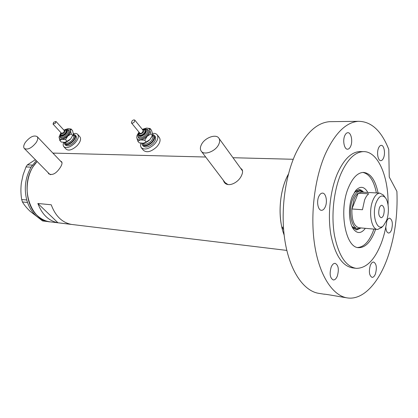 <?xml version="1.0" encoding="UTF-8"?>
<svg xmlns="http://www.w3.org/2000/svg" width="418" height="418" viewBox="0 0 418 418"><rect width="100%" height="100%" fill="white"/><g stroke="black" fill="none" stroke-linecap="round" stroke-linejoin="round"><path stroke-width="0.63" d="M25.305 142.428C23.607 145.114 23.272 147.126 24.307 148.474C27.677 150.109 31.637 148.139 36.188 142.559C37.845 139.91 38.169 137.93 37.165 136.608C33.811 134.936 29.856 136.879 25.305 142.428M24.406 148.573L49.465 174.013L50.677 174.724M201.492 144.476C200.159 147.073 200.039 149.252 201.126 151.002C203.78 155.715 215.322 151.603 218.609 144.67C219.863 142.146 219.983 140.035 218.969 138.332C216.305 133.504 204.83 137.611 201.492 144.476M201.398 151.358L225.077 182.593L227.899 184.521M47.955 172.482L48.707 173.747C52.375 175.675 56.252 173.564 60.333 167.419C62.005 164.755 62.434 162.858 61.603 161.729L60.532 161.113M61.759 161.938L60.918 161.515M223.264 180.2L224.126 182.06C227.7 187.954 238.417 182.812 241.499 175.576C242.733 173.01 242.905 170.967 242.012 169.447L240.512 168.12M242.137 169.661L240.946 168.726M51.226 204.778L37.866 203.482C42.03 214.491 48.728 220.923 57.961 222.778L71.321 224.388C62.083 222.522 55.39 215.986 51.226 204.778M284.141 235.02C277.918 219.1 279.02 193.853 286.67 177.608L288.441 174.071C280.755 187.734 277.918 210.202 281.826 227.152L283.43 227.303M50.761 221.927C30.556 221.373 19.144 186.553 33.45 166.207L37.124 161.484C23.664 174.943 23.857 203.817 37.359 215.604C41.372 219.319 45.839 221.425 50.761 221.927L286.826 250.413M53.002 153.218L56.075 153.16L53.002 153.218M37.866 203.482L57.961 222.778M224.017 181.193L224.612 182.671M242.555 171.077L241.975 170.142M48.619 173.156L49.047 174.066M62.021 162.712L61.744 162.383M54.361 153.119L52.882 153.087M36.23 160.58L31.063 167.216C25.315 177.404 23.873 188.33 26.747 199.982L27.525 202.479C29.385 207.72 32.097 212.03 35.661 215.411C39.245 218.739 43.226 220.777 47.61 221.53L48.316 221.634L47.61 221.53M31.528 166.469L31.068 167.169L26.01 166.934L27.348 164.88L32.447 165.084M32.411 165.1L31.961 165.8M27.238 201.633L27.494 202.453L22.452 201.962L21.694 199.558L26.747 199.982M26.742 200.029L26.998 200.849M21.694 199.558C20.79 194.297 20.67 188.795 21.334 183.047L23.126 174.776L26.01 166.934M27.348 164.88L35.358 159.697M47.636 221.556L42.584 220.944L30.133 211.309C26.689 207.997 24.124 204.883 22.452 201.962M365.358 228.327C361.382 233.51 357.505 233.887 353.727 229.456C348.727 223.249 347.98 206.67 352.311 196.423L356.058 190.101C360.53 185.77 364.454 186.553 367.83 192.463M363.555 192.228C362.207 190.53 360.703 189.662 359.046 189.626L355.002 191.413M358.184 190.989L354.391 192.311M361.596 191.298L358.649 189.641M357.688 247.487C363.895 247.059 369.042 241.656 373.122 231.285L373.896 229.101M283.597 229.592L281.826 227.152M376.383 192.944C373.932 180.78 369.428 173.94 362.866 172.43M352.505 227.507L356.659 229.905L361.089 227.946M355.875 229.796L359.02 228.578M352.024 226.525L355.582 228.39M376.268 202.286C371.2 214.439 377.156 232.774 383.567 225.542L386.587 220.438C389.451 213.076 388.782 201.471 385.224 197.562C382.01 194.469 379.027 196.042 376.268 202.286M381.702 227.455L377.694 229.445C371.362 229.832 368.19 211.612 372.819 200.509C374.779 195.713 377.12 193.252 379.842 193.132L383.363 195.034L384.132 196.084M383.557 215.103C384.847 209.841 384.278 206.555 381.838 205.254C380.892 205.29 380.082 206.142 379.413 207.819C378.112 213.086 378.671 216.383 381.101 217.705C382.068 217.673 382.883 216.806 383.557 215.103M361.57 192.113L358.2 193.205L368.702 193.806C367.103 195.065 365.734 197.124 364.59 199.992L362.458 209.731L351.904 208.969C351.601 220.15 353.999 226.415 359.099 227.763L377.365 229.414M354.046 199.323L351.904 208.969L358.2 193.205C356.585 194.448 355.201 196.491 354.046 199.323M360.807 227.92L358.158 228.625C351.339 228.996 347.87 210.155 352.839 198.702C354.929 193.759 357.447 191.225 360.379 191.11L363.268 192.212M324.54 294.23L324.117 294.204C323.239 293.76 336.041 295.975 342.755 297.177L346.438 297.762M378.081 193.038C375.411 179.939 370.494 173.062 363.336 172.409C357.656 172.702 352.74 177.671 348.581 187.316C338.47 210.244 345.425 248.339 358.884 247.66C365.28 247.587 370.594 242.179 374.821 231.441L375.594 229.252M388.066 205.003C388.688 176.297 377.747 150.846 363.164 151.629C354.631 152.173 347.17 159.686 340.764 174.17C333.637 191.167 331.072 215.73 334.452 235.271C338.611 255.664 345.879 266.689 356.251 268.356C366.508 268.335 374.92 259.771 381.493 242.659C384.163 235.365 386.039 227.429 387.12 218.849M360.985 151.593L359.689 151.572C351.13 152.115 343.638 159.603 337.216 174.034C330.074 190.969 327.508 215.437 330.904 234.916C335.09 255.241 342.389 266.24 352.802 267.912L355.258 268.231M387.512 257.953C394.733 237.272 397.863 215.092 396.907 191.418L389.247 177.018L388.766 149.383C381.394 130.719 371.241 121.361 358.31 121.314C345.916 122.343 334.907 133.279 325.282 154.117C314.153 179.51 309.91 217.099 314.984 247.043C320.057 277.029 333.475 296.31 347.849 297.987C363.205 299.952 378.551 283.075 387.512 257.953M331.735 121.648L329.572 121.675C316.797 122.693 305.506 133.311 295.688 153.531C284.35 178.162 280.123 214.586 285.426 243.678C290.735 272.813 304.581 291.665 319.399 293.436L324.122 294.194M378.504 148.139C376.487 152.81 378.055 161.019 380.861 160.664C381.942 160.585 382.851 159.634 383.588 157.816C385.574 153.15 384.022 144.983 381.185 145.349C380.134 145.433 379.241 146.363 378.504 148.139M385.809 227.047C386.023 230.705 386.948 232.701 388.583 233.035C389.743 233.014 390.731 231.948 391.541 229.837C393.056 223.614 392.408 219.727 389.607 218.175C388.552 218.196 387.632 219.116 386.838 220.944M370.264 265.555C368.666 271.82 369.272 275.755 372.088 277.364C373.41 277.385 374.538 276.193 375.474 273.785C377.057 267.53 376.43 263.617 373.603 262.034C372.313 262.018 371.2 263.194 370.264 265.555M331.155 267.159C329.306 273.926 330.032 278.195 333.329 279.966C334.902 280.008 336.239 278.707 337.336 276.068C339.165 269.312 338.418 265.064 335.1 263.33C333.564 263.298 332.253 264.573 331.155 267.159M318.746 196.575C316.327 201.821 318.114 210.505 321.531 210.306C323.03 210.264 324.29 209.089 325.308 206.769C327.686 201.518 325.909 192.886 322.45 193.111C320.993 193.163 319.76 194.318 318.746 196.575M344.772 135.636C342.436 140.657 344.359 149.639 347.635 149.2C348.852 149.101 349.871 148.103 350.697 146.206C352.991 141.185 351.089 132.25 347.776 132.705C346.595 132.814 345.592 133.791 344.772 135.636M53.713 122.223L53.029 124.083L55.317 123.331L55.996 121.471L53.713 122.223M53.06 124.109L61.493 133.29L63.766 132.563L64.393 130.677M60.835 134.883L61.253 135.338C62.219 136.038 63.583 135.604 65.349 134.037C66.629 132.637 67.016 131.524 66.519 130.698L66.472 130.641M64.168 142.402L64.638 144.158C66.582 145.579 69.304 144.727 72.805 141.613C75.334 138.833 76.092 136.613 75.088 134.946L73.275 134.204M64.738 144.262L65.558 145.145C67.502 146.566 70.224 145.72 73.714 142.606C76.238 139.837 76.996 137.616 75.987 135.944L75.888 135.834M63.682 142.397C62.977 144.262 63.024 145.694 63.834 146.702C66.431 148.594 70.057 147.465 74.712 143.311C78.077 139.617 79.086 136.66 77.743 134.434C76.828 133.415 75.344 133.18 73.281 133.734M63.964 146.843L66.122 149.158C68.719 151.055 72.34 149.937 76.985 145.798C80.329 142.11 81.332 139.152 79.984 136.926L79.848 136.775M60.401 133.781L59.095 137.271C59.178 138.839 60.145 139.534 61.989 139.351C63.917 139.027 65.84 137.94 67.753 136.08C69.581 134.173 70.511 132.396 70.543 130.75L71.112 129.021L72.575 130.641L73.286 133.781L73.213 134.627L70.517 139.11L73.202 134.669M65.537 139.664L67.026 141.284L70.517 139.11C68.615 140.955 66.697 142.042 64.769 142.36L61.253 142.042L59.758 140.438L61.989 139.351L65.537 139.664L67.753 136.08L71.248 133.912L70.543 130.75C70.443 129.319 69.581 128.634 67.962 128.697L64.989 129.653M64.691 142.366L67.026 141.284M59.184 136.425L59.758 140.438M71.112 129.021L67.847 128.702M71.248 133.912L72.722 135.536M132.067 120.922L131.424 122.892C132.093 123.435 133.018 123.185 134.204 122.145L134.847 120.18C134.178 119.637 133.253 119.882 132.067 120.922M131.466 122.944L139.779 133.096C140.453 133.645 141.373 133.405 142.543 132.381L143.118 130.364M138.964 134.821L139.346 135.286C140.563 136.278 142.219 135.85 144.32 134.006C145.589 132.595 145.955 131.419 145.427 130.473L145.349 130.379M141.728 143.238L142.261 144.879C144.696 146.875 147.993 146.044 152.157 142.386C154.66 139.586 155.376 137.24 154.31 135.348L152.612 134.298M142.413 145.062L143.16 145.971C145.6 147.967 148.897 147.141 153.051 143.489C155.553 140.694 156.264 138.348 155.193 136.451L155.041 136.258M140.819 143.144L140.479 145.626L141.185 147.591C144.429 150.25 148.829 149.142 154.373 144.267C157.696 140.547 158.647 137.423 157.225 134.899C156.259 133.64 154.681 133.149 152.492 133.431M141.383 147.831L143.431 150.292C146.687 152.962 151.076 151.87 156.598 147.016C159.911 143.301 160.852 140.176 159.425 137.647L159.216 137.391M138.656 132.637L137.031 135.463L136.759 137.585C137.083 139.319 138.363 140.087 140.6 139.889C142.914 139.534 145.109 138.327 147.188 136.273C149.158 134.157 150.046 132.192 149.853 130.374L150.052 128.462L151.488 130.254L152.544 133.729L152.471 135.437L149.91 139.617L152.288 135.949M149.91 139.617C147.841 141.665 145.647 142.862 143.337 143.212L146.196 142.026L149.91 139.617M143.243 143.222L139.241 142.857L137.768 141.085L140.6 139.889L144.727 140.239L147.188 136.273L150.908 133.87L149.853 130.374C149.519 128.765 148.338 128.007 146.316 128.107L142.893 129.172M136.979 135.61L136.759 137.585L137.768 141.085M150.052 128.462L146.169 128.122M150.908 133.87L152.361 135.667M144.727 140.239L146.196 142.026M66.519 130.698L66.06 130.191C66.556 131.017 66.164 132.13 64.884 133.53C63.118 135.098 61.754 135.536 60.788 134.831L60.746 132.48M60.861 132.605C60.704 134.471 61.78 134.533 64.095 132.793C65.616 130.839 65.506 129.909 63.771 129.993M67.267 129.596C70.308 129.925 70.302 131.973 67.256 135.735C62.784 139.246 60.401 139.34 60.119 136.017M65.177 129.684L68.155 130.181C68.876 131.377 68.312 132.981 66.467 134.998C63.917 137.266 61.948 137.893 60.553 136.879L60.417 133.969M60.485 134.298C60.537 136.905 62.266 136.895 65.673 134.262C67.972 131.393 67.915 129.904 65.506 129.789M73.213 134.627L73.171 134.8C75.668 135.657 75.433 137.846 72.471 141.378C68.259 144.827 65.699 145.15 64.79 142.355M65.046 142.313L65.333 142.627C66.849 143.729 68.965 143.071 71.687 140.647C73.657 138.483 74.247 136.759 73.463 135.458L73.103 135.061M145.427 130.473L144.973 129.914C145.501 130.86 145.135 132.036 143.865 133.446C141.759 135.291 140.103 135.719 138.891 134.732L138.912 132.036M139.063 132.219C138.938 134.471 140.239 134.606 142.972 132.631C144.513 130.594 144.325 129.543 142.407 129.486M145.882 129.078C149.461 129.575 149.681 131.842 146.535 135.887C141.08 139.967 138.222 139.852 137.966 135.552M147.126 129.841L147.24 129.977C148.003 131.341 147.476 133.039 145.642 135.071C142.611 137.736 140.218 138.353 138.468 136.926C137.747 136.414 137.762 135.202 138.51 133.295M138.525 133.838C138.546 137.161 140.626 137.303 144.753 134.262C147.11 131.189 146.896 129.528 144.095 129.282M152.57 135.071C154.806 136.446 154.524 138.797 151.718 142.125C147.099 145.913 144.022 146.295 142.486 143.264M143.118 143.233L143.134 143.259C145.025 144.811 147.596 144.163 150.835 141.315C152.784 139.137 153.343 137.313 152.513 135.84L152.382 135.678M293.253 159.279L232.993 157.722M205.687 157.022L53.123 153.087M224.456 182.488L224.126 182.06M218.969 138.332L242.252 170.528M37.165 136.608L61.854 162.498M49.768 221.806L49.058 221.718M355.723 190.483L356.058 190.101M356.282 229.869L356.659 229.905M352.776 227.998L353.727 229.456M383.567 225.542L381.425 227.737M360.379 191.11L357.798 190.969M379.842 193.132L361.209 192.097M385.224 197.562L383.363 195.034M363.164 151.629L359.689 151.572M358.31 121.314L329.572 121.675M77.743 134.434L79.984 136.926M75.088 134.946L75.987 135.944M55.996 121.471L64.424 130.709M66.06 130.191L63.651 129.867M157.225 134.899L159.425 137.647M154.31 135.348L155.193 136.451M152.23 136.116L152.471 135.442M134.847 120.18L143.16 130.416M147.24 129.977C146.399 128.995 145.177 128.723 143.567 129.162M144.973 129.914L142.256 129.303"/></g></svg>
